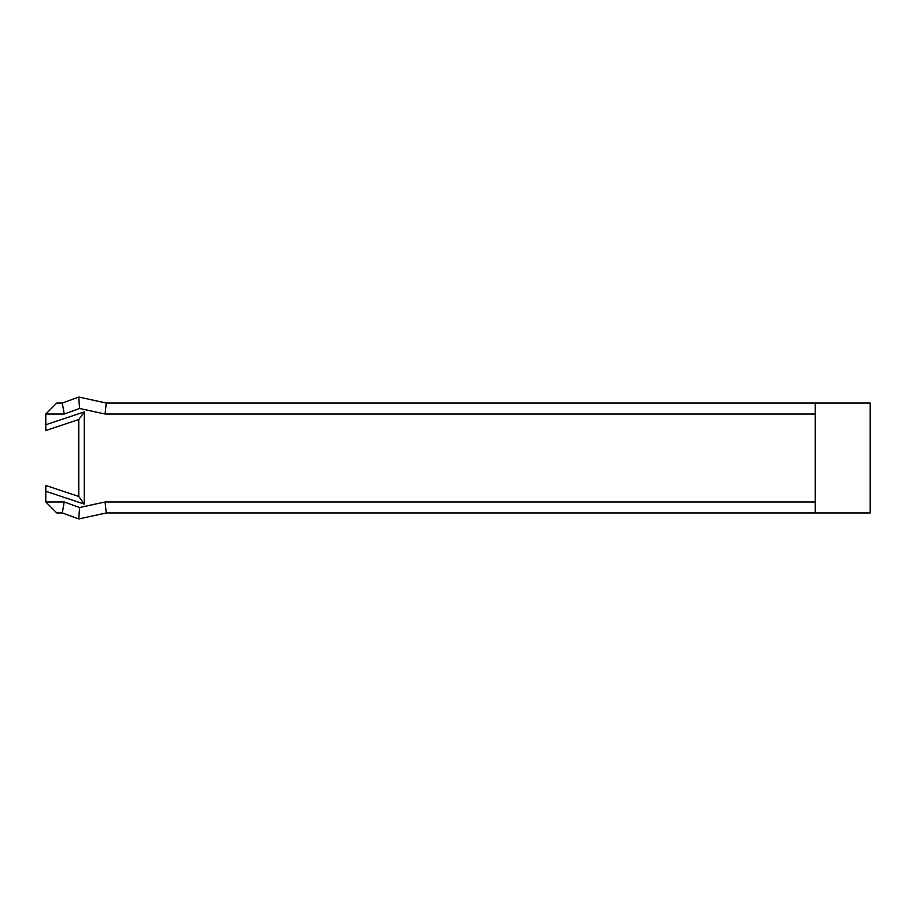 <?xml version="1.0" encoding="UTF-8"?>
<svg xmlns="http://www.w3.org/2000/svg" width="916" height="916" viewBox="0 0 916 916"><rect width="100%" height="100%" fill="white"/><g stroke="black" fill="none" stroke-linecap="round" stroke-linejoin="round"><path stroke-width="1.37" d="M815.24 501.968L105.065 501.968L106.256 512.96L870.2 512.96L870.2 403.04L106.256 403.04L78.776 397.04L79.543 408.456L105.065 414.032L106.256 403.04M62.288 512.96L56.792 512.96L45.8 501.968L64.223 501.968L62.288 512.96L78.776 518.96L79.543 507.544L64.223 501.968M105.065 501.968L79.543 507.544M78.776 518.96L106.256 512.96M62.288 403.04L56.792 403.04L45.8 414.032L64.223 414.032L62.288 403.04L78.776 397.04M64.223 414.032L79.543 408.456M105.065 414.032L815.24 414.032M78.776 496.472L45.8 485.48L45.8 491.274L84.272 504.098L78.776 496.472L78.776 419.528L84.272 411.902L45.8 424.726L45.8 430.52L78.776 419.528M84.272 504.098L84.272 411.902M45.8 414.032L45.8 424.726M45.8 491.274L45.8 501.968M815.24 403.04L815.24 512.96"/></g></svg>
